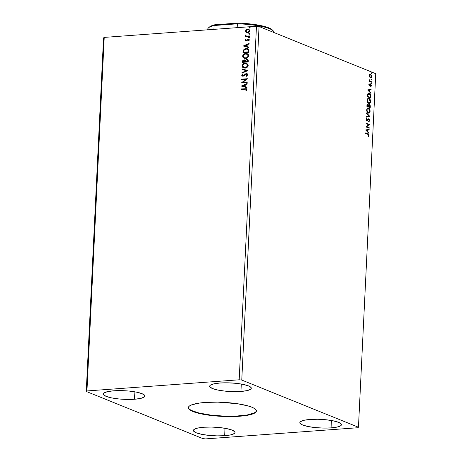 <?xml version="1.0" encoding="UTF-8"?>
<svg xmlns="http://www.w3.org/2000/svg" width="462" height="462" viewBox="0 0 462 462"><rect width="100%" height="100%" fill="white"/><g stroke="black" fill="none" stroke-linecap="round" stroke-linejoin="round"><path stroke-width="0.69" d="M188.323 407.496A34.096 7.051 -177.2 0 0 239.449 415.881L239.432 416.25A34.096 7.051 2.8 0 1 205.203 414.639A34.096 7.051 2.8 0 1 188.3 407.68A34.096 7.051 2.8 0 1 205.278 402.442L217.856 402.142L237.37 403.713L247.921 405.884L251.819 407.189L254.585 408.575L256.11 409.996L256.341 411.388L255.267 412.705L252.922 413.888L249.405 414.899L239.432 416.25L226.854 416.551L207.34 414.98L196.789 412.809L192.891 411.503L190.125 410.117L188.594 408.697L188.369 407.305L189.443 405.988L191.788 404.804L199.855 402.997L205.278 402.442A34.096 7.051 2.8 0 1 239.507 404.054A34.096 7.051 2.8 0 1 256.41 411.013A34.096 7.051 2.8 0 1 239.432 416.25L239.449 415.881A34.096 7.051 -177.2 0 0 256.404 410.828M224.653 435.689L225.011 428.286L224.653 435.689L216.967 435.868L208.859 435.383L201.571 434.303L196.206 432.784L193.584 431.069L193.445 430.22L194.104 429.417L197.684 428.072L203.777 427.246A20.836 4.308 2.8 0 1 224.699 428.234A20.836 4.308 2.8 0 1 235.025 432.484A20.836 4.308 2.8 0 1 224.653 435.689A20.836 4.308 2.8 0 1 203.73 434.702A20.836 4.308 2.8 0 1 193.405 430.451A20.836 4.308 2.8 0 1 203.777 427.246L211.463 427.061L219.571 427.552L226.859 428.632L232.224 430.145L234.846 431.86L234.985 432.715L234.326 433.518L230.746 434.858L224.653 435.689M331.052 427.887L331.416 420.489L331.052 427.887L323.371 428.072L315.263 427.587L307.975 426.501L302.61 424.988L299.988 423.273L299.85 422.424L300.508 421.621L304.088 420.276L310.181 419.45A20.836 4.308 2.8 0 1 331.098 420.437A20.836 4.308 2.8 0 1 341.43 424.688A20.836 4.308 2.8 0 1 331.052 427.887A20.836 4.308 2.8 0 1 310.135 426.905A20.836 4.308 2.8 0 1 299.809 422.649A20.836 4.308 2.8 0 1 310.181 419.45L317.868 419.265L325.97 419.75L333.264 420.836L338.623 422.349L341.251 424.064L341.389 424.919L340.731 425.721L337.15 427.061L331.052 427.887M240.927 391.447L241.291 384.043L240.927 391.447L233.246 391.632L225.138 391.141L217.85 390.061L212.485 388.548L209.863 386.833L209.725 385.978L210.383 385.175L213.964 383.835L220.056 383.004A20.836 4.308 2.8 0 1 240.973 383.991A20.836 4.308 2.8 0 1 251.305 388.242A20.836 4.308 2.8 0 1 240.927 391.447A20.836 4.308 2.8 0 1 220.01 390.459A20.836 4.308 2.8 0 1 209.684 386.209A20.836 4.308 2.8 0 1 220.056 383.004L227.743 382.825L235.845 383.31L243.139 384.39L248.498 385.909L251.126 387.624L251.264 388.473L250.606 389.275L247.026 390.621L240.927 391.447M134.523 399.243L134.887 391.84L134.523 399.243L126.842 399.428L118.734 398.937L111.446 397.857L106.081 396.344L103.459 394.629L103.321 393.774L103.979 392.971L107.559 391.632L113.652 390.806A20.836 4.308 2.8 0 1 134.575 391.788A20.836 4.308 2.8 0 1 144.901 396.038A20.836 4.308 2.8 0 1 134.523 399.243A20.836 4.308 2.8 0 1 113.606 398.256A20.836 4.308 2.8 0 1 103.28 394.005A20.836 4.308 2.8 0 1 113.652 390.806L121.339 390.621L129.447 391.106L136.735 392.192L142.1 393.705L144.721 395.42L144.86 396.269L144.202 397.072L140.621 398.417L134.523 399.243M375.745 73.695L358.454 427.24L241.765 380.059L259.061 26.507L375.745 73.695L259.061 26.507L256.474 26.242L239.183 379.793L86.943 390.95L104.233 37.399L256.474 26.242L104.233 37.399L103.546 37.901L86.255 391.453L202.939 438.634L205.526 438.9L357.767 427.743L358.454 427.24L241.765 380.059L239.183 379.793L86.943 390.95L86.255 391.453L202.939 438.634L205.526 438.9L357.767 427.743L358.454 427.24L375.745 73.695M369.236 127.726L366.764 126.727L369.392 124.486L366.071 123.14L366.048 123.643L368.526 124.642L365.887 126.883L369.207 128.222L369.236 127.726L368.89 128.095L369.236 127.726L366.764 126.727L369.392 124.486L366.071 123.14L366.048 123.643L368.526 124.642L365.887 126.883L369.207 128.222L369.236 127.726M369.785 116.43L366.574 112.924L366.545 113.467L368.988 116.066L366.389 116.62L366.366 117.163L369.791 116.343L366.574 112.924L366.545 113.467L368.988 116.066L366.389 116.62L366.366 117.163L369.785 116.43M367.4 104.279L367.833 104.291L366.938 105.451L366.892 106.364L370.212 107.71L370.172 105.48L369.409 104.504L368.509 105.18L368.029 104.4L367.359 104.296L366.892 106.364L370.212 107.71L370.276 106.41L369.138 104.458M370.755 96.57L370.657 95.155L369.97 93.919L368.797 93.312L367.925 93.67L367.365 96.731L370.686 98.071L370.755 96.57L370.432 96.593L370.362 97.944L370.432 96.593L370.755 96.57C370.72 94.791 370.224 93.746 369.259 93.434L368.618 93.312L367.608 94.254L367.365 96.731L370.686 98.071L370.755 96.57M370.045 74.203L370.616 74.243L369.733 74.382L369.265 75.56L369.998 77.604L371.286 77.789L371.702 75.728L370.616 74.243L369.941 74.243L369.415 74.832L369.525 76.911L370.847 77.974M371.46 82.207L371.483 81.71L369.681 80.821L369.161 79.499L369.415 80.873L369.057 80.729L369.034 81.225L371.46 82.207L371.483 81.71L369.843 80.965L369.161 79.499L369.415 80.873L369.057 80.729L369.034 81.225L371.46 82.207M368.82 84.662L369.508 85.897L370.801 85.031L370.951 86.66L371.332 85.649L371.032 84.719L370.391 84.407L369.427 85.366L369.213 83.841L368.82 84.662L369.409 85.868L370.668 84.939L370.951 86.66L371.327 85.77L370.68 84.436L369.427 85.366L369.213 83.841L368.82 84.662L369.409 84.217L368.792 84.777L369.098 85.389L369.6 84.962M367.775 134.338L368.509 134.892L368.497 136.573L368.942 135.505L368.566 134.275L365.592 132.946L365.569 133.443L367.775 134.338L368.601 135.372L368.497 136.573L368.942 135.505L367.833 133.853L365.592 132.946L365.569 133.443L367.775 134.338M367.694 90.003L370.911 93.422L370.94 92.879L369.906 91.782L369.993 89.963L371.09 89.726L371.119 89.183L367.694 89.917L370.911 93.422L370.94 92.879L369.906 91.782L369.993 89.963L371.09 89.726L371.119 89.183L367.694 90.003M371.148 83.691L371.431 83.2L371.003 82.889L371.055 83.628L371.448 83.391L371.188 82.86L371.148 83.691L371.448 83.391M371.639 73.643L371.922 73.146L371.494 72.84L371.546 73.579L371.939 73.337L371.679 72.811L371.639 73.643L371.939 73.337M371.338 79.874L371.633 79.47L371.188 79.071L371.24 79.81L371.633 79.568L371.379 79.042L371.078 79.343L371.338 79.874L371.633 79.568M368.745 103.39L369.635 103.413L370.38 102.622L370.484 100.416L369.271 98.55L367.798 98.533L367.099 100.364L367.925 102.76L369.317 103.488L370.599 101.588C370.466 99.815 369.923 98.747 368.976 98.4L368.393 98.29L367.105 100.214C367.25 101.986 367.798 103.043 368.745 103.39M367.758 107.952L368.503 108.033L367.925 107.929L366.637 109.852C366.782 111.619 367.325 112.676 368.278 113.023L369.646 112.676L370.131 110.926L369.612 109.084L368.202 107.946L367.071 108.431L366.655 110.441L367.452 112.393L368.843 113.126M368.809 119.34L367.579 120.005L368.809 119.34L369.329 120.472L368.722 121.263L368.872 121.737L369.669 120.57L369.144 119.052L368.41 118.832L367.024 120.12L366.522 119.421L366.805 118.105L366.193 119.017L366.401 120.114L367.03 120.634L368.474 119.369L369.034 119.502L369.329 120.472L368.722 121.263L368.872 121.737L369.64 120.836L369.34 120.594L368.549 121.76M365.737 130.036L368.953 133.454L368.982 132.912L367.948 131.82L368.035 130.001L369.132 129.764L369.161 129.221L365.737 129.955L368.953 133.454L368.982 132.912L367.948 131.82L368.035 130.001L369.132 129.764L369.161 129.221L365.737 130.036M246.604 32.663L248.296 32.611L249.561 31.607L249.769 30.371L248.879 29.314L247.337 29.175L245.801 30.146L245.617 31.866L246.281 32.473L245.657 31.179L246.09 32.398L246.691 32.704M249.451 36.44L249.474 35.944L246.633 36.076L245.865 35.724L245.853 35.204L245.27 35.285L245.905 36.203L245.287 36.25L245.264 36.746L249.451 36.44L249.474 35.944L246.396 36.042L245.42 35.002L245.258 35.389L245.905 36.203L245.287 36.25L245.264 36.746L249.451 36.44M248.186 39.513L249.024 40.148L248.36 40.789L248.735 41.049L249.347 39.98L248.775 39.103L248.192 39.016L246.263 40.656L246.65 40.506L245.536 40.136L246.009 39.466L245.663 39.201L245.022 40.315L245.692 41.054L246.725 40.87L248.186 39.513L248.781 39.819L248.36 40.789L248.735 41.049L249.347 39.859L248.983 39.218L248.025 39.039L245.882 40.564L245.541 40.084L246.009 39.466L245.663 39.201L245.022 40.206L245.853 39.282L245.022 40.206L246.073 41.078L247.782 39.663L248.579 39.605M248.747 50.803L248.51 49.463L247.771 48.805L244.964 48.747L243.272 50.191L242.943 52.726L248.672 52.304L248.747 50.803L247.58 48.724L246.079 48.522L243.272 50.191L242.943 52.726L248.672 52.304L248.747 50.803M248.204 61.943L248.169 60.008L246.714 59.234L245.201 60.366L244.352 59.858L243.162 60.129L242.619 60.822L242.475 62.358L248.204 61.943L248.267 60.649L247.476 59.344L246.714 59.234L245.201 60.366L244.011 59.846L242.515 61.446L242.475 62.358L248.204 61.943M247.776 70.663L242.152 68.925L242.123 69.467L246.396 70.721L241.972 72.615L241.944 73.158L247.782 70.582L242.152 68.925L242.123 69.467L246.396 70.721L241.972 72.615L241.944 73.158L247.776 70.663M247.222 81.959L242.96 82.271L247.384 78.719L241.655 79.141L241.626 79.637L245.9 79.325L241.47 82.877L247.199 82.455L247.222 81.959L242.96 82.271L247.384 78.719L241.655 79.141L241.626 79.637L245.9 79.325L241.47 82.877L247.199 82.455L247.222 81.959M244.958 89.16L246.229 89.322L246.373 89.917L245.842 90.748L246.269 90.968L246.991 89.697L246.304 88.692L241.176 88.941L241.147 89.437L246.027 89.195L246.402 89.744L245.842 90.748L246.269 90.968L246.991 89.697L246.413 88.733L241.176 88.941L241.147 89.437L244.958 89.16M241.314 86.036L246.945 87.688L246.968 87.145L245.166 86.613L245.253 84.794L247.124 83.997L247.153 83.455L241.314 86.036L246.945 87.688L246.968 87.145L245.166 86.613L245.253 84.794L247.124 83.997L247.153 83.455L241.314 86.036M247.724 74.763L247.245 73.776L246.24 73.504L242.983 75.733L242.296 75.277L243.064 74.209L242.729 73.845L241.701 75.3L242.105 76.016L243.208 76.195L245.634 74.209L246.546 74.035L247.13 74.838L246.131 75.924L246.396 76.311L247.707 74.896L246.945 73.608L246.24 73.504L243.734 75.375L242.637 75.687L243.168 75.808L242.29 75.133L243.064 74.209L242.729 73.845L241.701 75.167L242.325 76.138L243.867 75.907L246.206 74.007L247.32 74.821L246.131 75.924L246.396 76.311L247.724 74.763M245.068 68.128L247.06 67.383L248.077 65.991L247.938 64.334L246.304 63.207L243.751 63.583L242.25 65.304L242.203 66.459L242.729 67.377L245.068 68.128C246.702 68.035 247.736 67.129 248.181 65.413L246.76 63.352L245.287 63.15C243.636 63.236 242.59 64.149 242.152 65.893L243.549 67.908L245.068 68.128M245.541 58.495L247.528 57.75L248.55 56.358L248.406 54.695L246.772 53.575L244.219 53.95L242.723 55.671L242.677 56.826L243.197 57.744L245.541 58.495C247.17 58.397 248.21 57.49 248.648 55.775L247.234 53.719L245.755 53.511C244.103 53.604 243.064 54.516 242.625 56.254L244.017 58.276L245.541 58.495M243.272 45.998L248.903 47.655L248.926 47.112L247.124 46.581L247.21 44.762L249.082 43.959L249.11 43.416L243.272 45.998L248.903 47.655L248.926 47.112L247.124 46.581L247.21 44.762L249.082 43.959L249.11 43.416L243.272 45.998M248.966 38.051L249.318 37.301L248.562 37.486L248.966 38.051L249.468 37.601L249.006 37.22L248.51 37.67L248.966 38.051L248.51 37.67M249.157 34.228L249.601 33.963L249.503 33.478L248.712 33.755L249.157 34.228L249.653 33.778L249.197 33.397L248.7 33.847L249.157 34.228L248.7 33.847M249.457 27.997L249.809 27.252L249.058 27.437L249.457 27.997L249.959 27.547L249.503 27.171L249.001 27.622L249.457 27.997L249.001 27.622M259.061 26.507L241.765 380.059L239.183 379.793L256.474 26.242L259.061 26.507M104.233 37.399L86.943 390.95L86.255 391.453L103.546 37.901L104.233 37.399M241.343 89.426L241.176 88.941L246.5 88.773L241.36 89.016L241.343 89.426M246.24 89.281L246.593 89.755L246.286 90.95L245.842 90.748L246.593 89.819L246.125 89.241M241.505 86.088L247.141 83.616L241.505 86.088M245.357 86.694L246.968 87.168L245.357 86.694M242.891 85.967L244.779 86.521L244.848 85.129L244.779 86.521L242.7 85.892L244.658 85.054L244.589 86.446L242.891 85.967M241.666 82.865L246.09 79.4L241.666 82.865M241.822 79.626L241.655 79.141L247.378 78.811L241.84 79.216L241.822 79.626M243.151 82.346L247.216 82.051L243.151 82.346M246.206 74.007L247.32 74.919L246.315 75.999L246.494 76.259L246.131 75.924L247.32 74.919L246.396 74.082M242.423 76.172L241.701 75.167L242.92 73.926L241.921 75.023L242.296 76.091M242.475 75.208L243.168 75.808L246.24 73.504L247.037 73.649M242.983 75.733L242.689 75.687M247.21 73.718L245.894 73.706L243.168 75.808M245.894 73.706L245.391 73.978M242.14 73.077L241.972 72.615L246.587 70.802L242.163 72.696L242.14 73.077M242.313 69.519L242.152 68.925L247.776 70.599L242.342 69L242.313 69.519M243.647 67.949L242.342 65.968C242.781 64.23 243.826 63.311 245.478 63.225L246.852 63.392M246.974 63.438L244.438 63.438L242.683 64.83L242.463 66.747L243.832 68.024M247.02 64.074L247.776 65.315L247.216 66.811L245.489 67.689L243.717 67.36M243.971 67.498L245.282 67.706C246.587 67.637 247.418 66.915 247.782 65.546L247.592 65.471C247.228 66.84 246.396 67.562 245.091 67.631L243.872 67.464L242.741 65.829C243.11 64.443 243.953 63.721 245.258 63.646L246.477 63.814L247.782 65.546L246.575 63.86M244.866 60.014L243.035 60.482L242.666 62.347L242.515 61.446L244.011 59.846L244.779 59.985M247.753 59.459L246.448 59.407L245.201 60.366L246.714 59.234L247.568 59.384M247.661 60.095L247.303 59.864L247.782 60.279L247.828 61.561L245.507 61.642L245.628 60.591L246.691 59.737L247.251 59.846M244.589 60.464L245.108 61.764L243.272 61.896L243.11 61.302L243.994 60.349L244.565 60.458M243.994 60.349L244.86 60.759L244.924 61.683L243.272 61.896L245.108 61.764L244.935 61.429L243.087 61.821L243.249 60.759L243.832 60.366L245.126 61.51L244.184 60.424M246.691 59.737L247.592 60.204L247.638 61.486L245.697 61.717L247.828 61.561L247.667 60.915L247.638 61.486L245.507 61.642L245.697 60.412L246.523 59.76L247.857 60.996L246.881 59.812M244.115 58.316L242.816 56.335C243.255 54.591 244.294 53.679 245.946 53.592L247.326 53.754M247.234 53.719L244.912 53.8L243.151 55.197L242.931 57.115L244.3 58.385M244.444 57.866L245.755 58.073C247.055 58.004 247.886 57.282 248.25 55.914L248.059 55.838C247.701 57.207 246.864 57.923 245.565 57.998L244.346 57.825L243.214 56.191C243.584 54.811 244.421 54.083 245.732 54.014L246.951 54.181L248.25 55.914L247.135 54.256L247.805 54.701L248.25 55.677L248.071 56.63L246.575 57.906L244.184 57.721M246.939 54.181L247.955 55.163L247.782 56.728L246.385 57.825L244.358 57.831L243.26 56.647L243.728 54.984L245.524 54.031L247.488 54.441M247.736 48.787L245.865 48.649L243.988 49.526L243.387 50.45L243.139 52.714L243.272 50.191L246.079 48.522L247.672 48.758M247.563 49.313L248.29 50.225L248.302 51.929L243.745 52.264L248.302 51.929L243.555 52.183L243.803 50.41L246.05 49.024L247.228 49.168L248.244 50.069L247.32 49.215M248.054 49.994L248.302 51.929L248.134 51.317L248.111 51.854L243.555 52.183L243.803 50.41L244.773 49.37L246.899 49.07L248.054 49.994M243.462 46.056L249.099 43.578L243.462 46.056M247.314 46.656L248.926 47.136L247.314 46.656M244.848 45.934L246.737 46.489L246.806 45.097L246.737 46.489L244.658 45.859L246.616 45.016L246.546 46.414L244.848 45.934M246.079 40.581L245.536 40.136M248.498 39.593L249.024 40.148L248.377 39.593M245.72 41.078L246.073 41.078M245.628 41.037L245.212 40.286L245.703 41.072M249.157 38.127L248.7 37.745L249.006 37.22L249.653 37.676M249.468 37.601L249.006 37.22M249.365 37.306L248.752 37.561L248.845 38.046M245.455 36.735L245.287 36.25L246.09 36.284L245.258 35.389L245.605 35.077L245.495 35.759L246.09 36.284L245.478 36.325L245.455 36.735M246.633 36.076L249.468 36.036L247.355 36.169M247.176 36.175L246.679 36.128M249.347 34.303L248.885 33.928L249.197 33.397L249.844 33.853M249.653 33.778L249.197 33.397M249.549 33.489L248.943 33.743L249.035 34.228M246.223 29.712L245.657 31.179L246.223 29.712L247.921 29.198L246.223 29.712M246.09 32.398L247.557 32.773C248.741 32.698 249.492 32.04 249.798 30.787L248.764 29.268L247.73 29.118L248.856 29.308M248.868 29.308L247.141 29.366L245.992 30.226L245.68 31.578L246.616 32.669M248.712 29.805L249.451 30.596L249.284 31.508L248.331 32.236L247.008 32.259M246.858 32.196L247.771 32.352L249.474 30.902L247.58 32.276L246.766 32.167L245.98 31.069L247.713 29.62L248.539 29.735L249.474 30.902L248.631 29.782M249.647 28.078L249.191 27.697L249.503 27.171L250.15 27.628M249.959 27.547L249.503 27.171M249.855 27.258L249.243 27.512L249.336 27.997M244.658 85.054L244.589 86.446L242.7 85.892L244.658 85.054M245.258 63.646L247.147 64.258L247.511 65.933L245.911 67.464L243.884 67.469L242.954 66.69L242.827 65.361L243.659 64.235L245.258 63.646M246.616 45.016L246.546 46.414L244.658 45.859L246.616 45.016M247.713 29.62L248.978 30.018L249.226 31.139L248.14 32.161L246.818 32.184L246.125 31.653L246.038 30.752L247.713 29.62M368.324 136.405L368.612 135.349L368.237 134.298L365.586 133.096L367.833 133.853L368.942 135.505L368.168 136.602M370.79 89.258L371.09 89.726L369.669 89.986L369.993 89.963L369.669 89.986L369.577 91.805L370.94 92.879L370.599 93.093L369.577 91.805L369.669 89.986L370.767 89.749L370.79 89.258M368.168 90.309L369.577 91.43L368.168 90.309L369.646 90.038L368.168 90.309L369.646 90.038L369.577 91.43L368.168 90.309M368.82 84.777L369.121 84.754L368.82 84.777M370.299 84.448L370.68 84.436M369.97 84.471L371.327 85.77L370.622 86.683M369.421 85.909L370.102 84.985L369.467 85.886L369.796 85.863L369.086 85.892M369.409 85.868L369.796 85.863M370.761 86.55L370.992 85.897M370.963 85.308L370.253 84.43M369.098 85.389L368.815 84.996M371.188 82.86L370.894 83.166M370.859 82.883L370.819 83.714M371.009 83.686L370.911 82.912M369.051 80.885L369.415 80.873L369.051 80.885M369.046 79.961L369.404 79.839L369.023 80.07M369.386 80.873L371.483 81.71L371.142 82.08L371.159 81.734L369.352 80.844M371.679 72.811L371.384 73.117M371.356 72.834L371.315 73.666M371.5 73.637L371.402 72.863M370.437 77.899L371.777 76.576L370.616 74.243L369.733 74.382M370.616 74.243L370.293 74.266L371.292 75.479M371.454 76.6L370.114 77.922M370.547 77.991L371.442 76.704M371.107 77.668L371.298 77.356M371.373 75.751L370.062 74.203M370.622 77.443L369.409 76.623L370.616 77.449M369.277 75.404L369.785 74.746L370.599 74.746L371.483 76.455L370.466 77.402L370.137 77.425L370.466 77.402L369.565 75.681L370.599 74.746L370.911 74.948L371.483 76.299L370.951 77.42L370.149 77.2L369.265 75.704L369.958 74.809L370.599 74.746M370.27 74.769L369.236 75.704M370.449 77.483L370.778 77.46L370.466 77.402M371.379 79.042L371.078 79.343M371.05 79.066L371.009 79.897M371.194 79.862L371.096 79.089M368.462 93.341L368.936 93.457C369.895 93.769 370.391 94.814 370.432 96.593L370.027 94.456L368.618 93.312M368.907 93.953L367.579 94.67L367.908 94.646L367.579 94.67L367.417 96.067L367.746 96.044L367.4 96.396L367.729 96.367L367.908 94.646L369.236 93.93L370.374 95.536L370.368 97.436L370.039 97.459L367.4 96.396L370.039 97.459L367.4 96.396L367.688 94.387L368.722 93.89M368.572 93.861L369.583 94.121L370.195 94.906L370.368 97.436L367.729 96.367L368.012 94.364L369.236 93.93M368.231 98.319L368.647 98.423C369.594 98.776 370.137 99.838 370.27 101.611L369.15 103.488M369.017 103.511L370.05 102.645L370.154 100.445L369.23 98.799L368.041 98.319M368.624 98.92C367.862 98.591 367.365 99.064 367.123 100.358L367.446 100.329C367.688 99.041 368.191 98.562 368.947 98.897L370.258 101.467C370.022 102.743 369.525 103.217 368.768 102.887L367.971 102.61L367.342 101.657L367.388 99.376M367.481 99.238L368.139 98.839M368.318 98.839L369.848 99.74L370.264 101.351L369.906 102.576L368.89 102.928L367.123 100.358L368.439 102.91L368.768 102.887L367.764 101.854L367.469 100.104L368.006 99.001L368.947 98.897M369.063 102.968L368.768 102.887M368.976 104.493L369.409 104.504L368.214 105.203L367.833 104.291L367.226 104.262M367.833 104.291L367.504 104.314L368.179 105.209M369.409 104.504L369.08 104.528L369.947 106.439L370.276 106.41L369.947 106.439L369.895 107.577L369.843 105.503L368.947 104.487M368.156 105.117L367.342 104.268M368.347 106.347L368.526 105.272L369.051 105.024L368.428 105.567L368.335 106.595L368.676 106.324L368.347 106.347M369.571 107.097L368.335 106.595L368.664 106.572L368.751 105.544L368.428 105.567L369.386 105.001L369.895 107.074L368.335 106.595L369.571 107.097M367.816 104.787L368.324 106.433L366.932 106.029L368.324 106.433L367.255 106.006L367.625 104.759L366.932 106.029L367.816 104.787L368.324 106.433L366.932 106.029L367.082 104.926L367.556 104.845M368.878 104.995L369.831 105.527L369.895 107.074L368.664 106.572L368.855 105.244L369.386 105.001M368.278 113.023C369.219 113.427 369.837 112.826 370.126 111.221C369.993 109.448 369.45 108.385 368.503 108.033L368.174 108.056C369.126 108.408 369.669 109.471 369.802 111.25L368.676 113.121M368.543 113.144L369.577 112.278L369.681 110.077L368.763 108.431L367.573 107.952M368.15 108.553C367.394 108.224 366.892 108.703 366.649 109.991L366.978 109.968C367.221 108.68 367.717 108.2 368.48 108.53L369.785 111.099C369.548 112.382 369.051 112.855 368.301 112.526L367.498 112.249L366.874 111.29L366.915 109.009M367.007 108.87L367.671 108.472M367.85 108.478L368.953 108.836L369.791 110.863L369.433 112.208L368.301 112.526L366.649 109.991L367.971 112.549L368.301 112.526L367.296 111.486L366.995 109.737L367.538 108.634L368.48 108.53M368.301 112.526L368.595 112.601M366.557 113.282L369.791 116.343L369.461 116.453L366.557 113.282M368.405 118.832L368.838 118.844L367.354 119.964L366.585 120.12L366.193 119.294L366.909 120.097L366.21 119.144L366.99 118.578L366.539 118.289L366.99 118.578L366.805 118.105L366.181 119.127L366.897 120.599L367.908 119.981L367.417 120.547L366.574 120.622M366.897 120.599L367.417 120.547M367.354 119.964L366.816 120.132M366.701 120.149L367.024 119.993M368.838 118.844L368.509 118.867L369.34 120.594L369.669 120.57L368.838 118.844L368.249 118.821M368.809 121.639L369.288 119.976L368.358 118.826M366.967 120.634L368.07 119.444M366.066 123.296L369.392 124.486L366.435 126.75L368.907 127.749L366.435 126.75L369.063 124.509L366.066 123.296M368.832 129.291L369.132 129.764L367.712 130.024L368.035 130.001L367.712 130.024L367.619 131.843L368.982 132.912L368.641 133.125L367.619 131.843L367.712 130.024L368.809 129.787L368.832 129.291M366.21 130.348L367.619 131.468L366.21 130.348L367.688 130.076L366.21 130.348L367.688 130.076L367.619 131.468L366.21 130.348M369.646 90.038L369.577 91.43L368.497 90.286L369.646 90.038M367.688 130.076L367.619 131.468L366.539 130.319L367.688 130.076M188.334 407.623L189.218 409.037L191.378 410.447L199.134 413.045L210.429 415.026L223.544 416.083L236.48 416.06L247.268 414.957L254.267 412.941L255.983 411.688L256.41 410.325M209.338 27.131L212.37 25.474L214.778 24.775A32.201 6.659 -177.2 0 0 209.546 26.94L208.576 27.778A33.148 6.855 2.8 0 1 214.085 25.52L213.894 29.366L214.085 25.52L237.295 23.822A33.148 6.855 2.8 0 1 273.302 30.948A33.148 6.855 2.8 0 1 273.966 32.536L273.978 32.427A33.148 6.855 -177.2 0 0 237.295 23.822L237.104 27.662L237.635 23.1L242.244 23.285L251.288 24.059L263.04 26.08L268.74 27.847L272.43 30.03M273.302 30.948L272.418 30.018A32.201 6.659 -177.2 0 0 237.635 23.1L214.778 24.775L237.635 23.1L237.295 23.822L214.085 25.52L214.778 24.775L214.085 25.52A33.148 6.855 -177.2 0 0 207.761 29.193L207.727 29.816M209.546 26.94A32.201 6.659 -177.2 0 0 209.136 27.362M256.427 410.643L256.41 411.013M369.525 85.383L369.196 85.406M370.547 84.916L370.224 84.939M370.206 74.174L369.877 74.197M368.653 119.311L368.324 119.335M367.071 120.12L366.741 120.149M188.317 407.311L188.3 407.68"/></g></svg>
